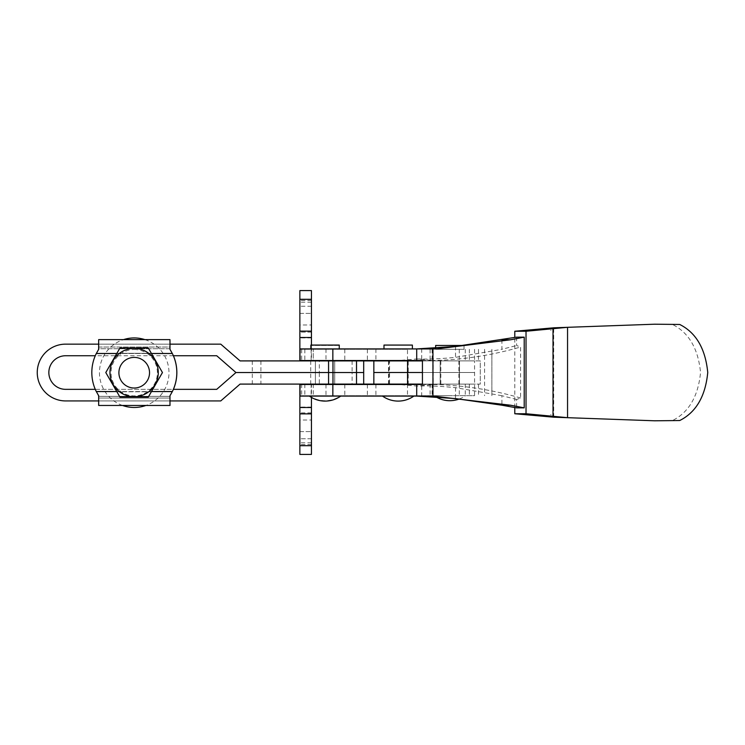 <?xml version="1.0" encoding="UTF-8"?>
<svg xmlns="http://www.w3.org/2000/svg" width="745" height="745" viewBox="0 0 745 745"><rect width="100%" height="100%" fill="white"/><g stroke="black" fill="none" stroke-linecap="round" stroke-linejoin="round"><path stroke-width="0.56" stroke-dasharray="3.73 2.79" d="M315.405 360.524L334.719 360.524L315.405 360.524M315.405 360.906L315.405 384.094L334.719 384.094L315.405 384.094L334.719 384.094L315.405 384.094L315.405 360.906L315.405 384.094L334.719 384.094L315.405 384.094L315.405 360.906L334.719 360.906L334.719 384.094L334.719 360.906L334.719 384.094L334.719 360.906L315.405 360.906M315.405 384.476L334.719 384.476L315.405 384.476M388.527 360.524L407.841 360.524L388.527 360.524M388.527 360.906L388.527 384.094M388.527 384.476L407.841 384.476L388.527 384.476M407.841 360.906L407.841 384.094M398.184 396.07L382.483 396.07L398.184 396.07M410.448 360.245L402.971 360.524L419.174 360.524M325.062 396.07L309.361 396.07L325.062 396.07M310.861 348.93L339.264 348.93L310.861 349.321M299.946 384.476L402.971 384.476M436.523 396.07L299.946 396.07M299.946 348.93L436.523 348.93M422.434 360.524L433.171 360.524L416.986 358.96L398.463 360.524L299.946 360.524M412.376 348.93L383.982 348.93L412.376 348.93M383.982 345.075L412.376 345.075M398.463 360.524L402.971 360.524M422.434 384.476L433.171 384.476L416.986 386.04L398.463 384.476M408.707 384.476L419.174 384.476M516.592 337.15L516.592 345.522L520.587 347.012L520.587 397.988L516.592 399.478L516.592 407.85M514.786 407.515L514.786 337.485M553.712 417.191L553.712 327.809M647.48 420.795L672.502 420.534C688.864 412.32 698.205 396.303 700.542 372.5C698.205 348.697 688.864 332.68 672.502 324.466L647.48 324.205M501.925 339.785L501.925 349.293L516.592 345.522M516.592 399.478L501.925 395.707L501.925 405.215M520.587 397.988C491.924 389.682 462.785 385.174 433.171 384.476L433.171 360.524C462.785 359.826 491.924 355.318 520.587 347.012M416.986 358.96L421.707 359.006C429.083 359.369 440.351 358.811 455.521 357.349L501.925 349.293M501.925 395.707L455.521 387.651C440.36 386.189 429.092 385.631 421.707 385.994L416.986 386.04M408.707 360.524L410.448 360.524M672.502 420.534L679.71 420.534M672.502 324.466L679.71 324.466M310.861 345.075L339.264 345.075M550.592 414.686L551.114 414.695M551.114 330.305L550.592 330.314M96.403 391.768A42.651 42.651 0 0 1 96.403 353.307L172.235 353.307A42.651 42.651 0 0 1 172.235 391.768L96.403 391.768L98.666 395.707L98.666 405.457L169.981 405.457L98.694 405.457L98.694 395.707L96.329 391.544A42.651 42.651 0 0 1 96.329 353.53L98.694 349.377L98.694 339.627L170.009 339.627L170.009 349.377L172.272 353.307L96.44 353.307A42.651 42.651 0 0 0 96.44 391.768L172.272 391.768A42.651 42.651 0 0 0 173.399 389.346M96.329 353.53L148.888 353.53A24.147 24.147 0 0 0 134.221 348.567A24.147 24.147 0 0 1 158.359 372.705A24.147 24.147 0 0 1 134.221 396.852A24.147 24.147 0 0 1 110.074 372.705A24.147 24.147 0 0 1 134.221 348.567A24.147 24.147 0 0 0 119.116 391.544A24.147 24.147 0 0 0 149.317 391.544A24.147 24.147 0 0 0 148.888 353.53L172.384 353.53A42.651 42.651 0 0 1 172.384 391.544L170.009 395.707L170.009 405.457L98.694 405.457L98.694 396.349L170.009 396.349L172.235 391.768M172.272 391.768L170.009 395.707L170.009 400.931L98.666 400.931M134.221 348.176L120.057 348.176L105.892 372.705L120.057 397.243L134.221 397.243L120.057 397.243L105.892 372.705L120.057 348.176L148.376 348.176L162.54 372.705L148.376 397.243L162.54 372.705L148.376 348.176L134.221 348.176M134.221 349.526A23.179 23.179 0 0 1 157.4 372.705A23.179 23.179 0 0 1 134.221 395.893A23.179 23.179 0 0 1 111.042 372.705A23.179 23.179 0 0 1 134.221 349.526M144.912 339.627A34.773 34.773 0 0 1 145.908 405.457M134.221 357.395A15.319 15.319 0 0 1 149.531 372.705A15.319 15.319 0 0 1 134.221 388.024A15.319 15.319 0 0 0 149.531 372.705A15.319 15.319 0 0 0 134.221 357.395A15.319 15.319 0 0 1 149.531 372.705A15.319 15.319 0 0 1 134.221 388.024A15.319 15.319 0 0 0 149.531 372.705A15.319 15.319 0 0 0 134.221 357.395A15.319 15.319 0 0 1 149.531 372.705A15.319 15.319 0 0 1 134.221 388.024A15.319 15.319 0 0 1 118.902 372.705A15.319 15.319 0 0 1 134.221 357.395A15.319 15.319 0 0 0 118.902 372.705A15.319 15.319 0 0 0 134.221 388.024A15.319 15.319 0 0 1 118.902 372.705A15.319 15.319 0 0 1 134.221 357.395A15.319 15.319 0 0 0 118.902 372.705A15.319 15.319 0 0 0 134.221 388.024A15.319 15.319 0 0 1 118.902 372.705A15.319 15.319 0 0 1 134.221 357.395M134.119 396.685A24.147 24.147 0 0 1 119.228 353.53A24.147 24.147 0 0 1 149.009 353.53A24.147 24.147 0 0 1 134.119 396.685M134.119 397.076L119.954 397.076L105.79 372.537L119.954 348.008L148.283 348.008L162.447 372.537L148.283 397.076L134.119 397.076M116.769 353.53L151.468 353.53M116.769 391.544L151.468 391.544M122.525 405.457A34.773 34.773 0 0 1 123.521 339.627M172.384 391.544L96.329 391.544M148.376 397.243L134.221 397.243L148.376 397.243M173.399 355.738A42.651 42.651 0 0 0 172.272 353.307M172.384 353.53L170.009 348.735L172.235 353.307M98.694 396.349L96.44 391.768M96.44 353.307L98.694 349.377L98.694 339.627L169.981 339.627L98.666 339.627L98.666 348.735L169.981 348.735L169.981 347.04L170.009 348.735L98.694 348.735M98.666 344.143L169.981 344.143L170.009 347.04L98.694 347.04M98.694 398.035L170.009 398.035L169.981 396.349L98.666 396.349M98.666 348.735L96.403 353.307M169.981 405.457L169.981 398.035L98.666 398.035M98.666 347.04L169.981 347.04L169.981 339.627M386.404 372.5L410.737 372.5L386.404 372.5M408.223 360.906L388.909 360.906L408.223 360.906L408.223 384.094L388.909 384.094L408.223 384.094M388.909 360.906L388.909 384.094M389.57 384.094L474.574 384.094L373.841 384.094L389.57 384.094L389.57 372.5L373.841 372.5L474.574 372.5L389.57 372.5L389.57 360.906L474.574 360.906L422.434 360.906M407.496 349.321L300.337 349.321L407.496 349.321L407.496 360.906L389.57 360.906M459.507 360.906L459.507 384.094L440.183 384.094L459.507 384.094L440.183 384.094L440.183 360.906L440.183 384.094L459.507 384.094L459.507 360.906L440.183 360.906L459.507 360.906M437.678 372.5L462.012 372.5L437.678 372.5M422.434 372.5L458.846 372.5L422.434 372.5M474.565 349.321L474.565 360.906L465.28 360.906L480.274 360.906L480.274 384.094L422.434 384.094M337.327 372.537L312.798 372.537L337.327 372.537M283.92 372.537L291.649 372.537L283.92 372.537M48.844 372.537A16.809 16.809 0 0 1 65.644 355.738L216.711 355.738L235.96 372.537L216.711 389.346L65.644 389.346A16.809 16.809 0 0 1 48.844 372.537M319.326 384.094L240.067 384.094L220.753 400.931L65.644 400.931A28.394 28.394 0 0 1 37.25 372.537A28.394 28.394 0 0 1 65.644 344.143L220.753 344.143L240.067 360.906L319.326 360.906L319.326 372.537L352.106 372.537L310.712 372.537L319.326 372.537L319.326 384.094L363.69 384.094L299.863 384.094L299.863 454.403M407.496 360.906L474.565 360.906L474.565 395.679L311.447 395.679L311.447 384.094L480.274 384.094L480.274 360.906L299.863 360.906L313.254 360.906L313.254 349.321L313.254 360.906L300.337 360.906L363.69 360.906L319.326 360.906M363.69 360.906L363.69 384.094M260.908 360.906L260.908 372.537L310.712 372.537L252.294 372.537L260.908 372.537L260.908 384.094M352.106 360.906L352.106 372.537L363.69 372.537L352.106 372.537L352.106 384.094M95.276 389.346L173.362 389.346M173.362 355.738L95.276 355.738M235.96 372.537L252.294 372.537L235.96 372.537M311.447 438.758L299.863 438.758L299.863 412.87L299.863 438.758L311.447 438.758L311.447 412.87L311.447 438.758M311.447 332.13L299.863 332.13L299.863 306.242L299.863 332.13L311.447 332.13L311.447 306.242L311.447 332.13M449.85 395.679L434.149 395.679L449.85 395.679M339.264 345.457L310.861 345.457L339.264 345.457L339.264 349.321M325.062 395.679L309.361 395.679L325.062 395.679M435.648 345.457L463.772 345.457M435.648 348.129L435.648 349.321L464.042 349.321L435.648 349.321M464.042 345.457L464.042 349.321M311.447 397.411L311.447 395.679L301.66 395.679L313.254 395.679L300.337 395.679L474.565 395.679M311.447 384.094L299.863 384.094M311.447 395.679L311.447 454.403M299.863 420.022L299.863 444.551L299.863 407.077L299.863 420.022L311.447 420.022L311.447 431.606L311.447 407.077L311.447 444.551L311.447 407.077L311.447 420.022L299.863 420.022M299.863 431.606L299.863 444.551L299.863 431.606L311.447 431.606L311.447 444.551L311.447 431.606L299.863 431.606M313.254 384.094L313.254 395.679L313.254 384.094M491.868 349.321L491.868 395.679L491.868 349.321M311.447 302.191L299.863 302.191L299.863 290.597L311.447 290.597L311.447 360.906M299.863 302.191L299.863 360.906M299.863 324.978L299.863 300.449L299.863 337.923L299.863 324.978L311.447 324.978L311.447 313.394L311.447 337.923L311.447 300.449L311.447 337.923L311.447 324.978L299.863 324.978M299.863 313.394L299.863 300.449L299.863 313.394L311.447 313.394L311.447 300.449L311.447 313.394L299.863 313.394M311.447 349.321L311.447 345.075M311.447 306.242L299.863 306.242L311.447 306.242M311.447 412.87L299.863 412.87L311.447 412.87M375.908 384.476L375.908 396.07M375.908 348.93L375.908 360.524M421.707 348.781L421.707 359.006M325.975 384.476L325.975 396.07M325.975 348.93L325.975 360.524M421.707 385.994L421.707 396.219M455.521 387.651L455.521 398.584M455.521 346.416L455.521 357.349M458.846 384.094L458.846 360.906M440.844 384.094L440.844 360.906M310.712 360.906L310.712 384.094M252.294 360.906L252.294 384.094M469.35 349.321L469.35 360.906M469.35 384.094L469.35 395.679M344.814 349.321L344.814 360.524M304.826 349.321L304.826 360.906M367.378 384.476L367.378 395.679M344.814 384.476L344.814 395.679M407.496 384.094L407.496 395.679M430.107 384.094L430.107 395.679M478.486 384.094L478.486 395.679M459.293 384.094L459.293 395.679M432.081 384.094L432.081 395.679M311.447 442.809L299.863 442.809M301.66 384.094L301.66 395.679M311.149 384.094L311.149 395.679M304.826 384.094L304.826 395.679M367.378 349.321L367.378 360.524M430.107 349.321L430.107 360.906M484.595 349.321L484.595 395.679M478.486 349.321L478.486 360.906M459.293 349.321L459.293 360.906M432.081 349.321L432.081 360.906M301.66 349.321L301.66 360.906M311.149 349.321L311.149 360.906M434.149 395.679A27.043 27.043 0 0 0 436.011 396.899M309.361 395.679A27.043 27.043 0 0 0 340.763 395.679M300.337 349.321L300.337 360.524M300.337 384.476L300.337 395.679M465.28 349.321L465.28 360.906M465.28 384.094L465.28 395.679M459.265 399.003A27.043 27.043 0 0 0 465.541 395.679M311.447 407.077L299.863 407.077L311.447 407.077M311.447 444.551L299.863 444.551L311.447 444.551M311.447 337.923L299.863 337.923L311.447 337.923M311.447 300.449L299.863 300.449L311.447 300.449"/><path stroke-width="1.12" d="M339.264 348.93L339.264 345.075L310.861 345.075L310.861 348.93L310.861 345.457M432.947 348.93L432.947 396.07L510.53 405.215L524.21 407.85L524.21 337.15L510.53 339.785L436.523 348.93L416.706 348.93L416.706 360.524L422.434 360.524L422.434 384.476L299.946 384.476L299.946 396.07L432.947 396.07M416.706 348.93L299.946 348.93L299.946 360.524L416.706 360.524M412.376 348.93L412.376 345.075L383.982 345.075L383.982 348.93M416.502 348.93L455.521 346.416L516.592 337.15L524.21 337.15M524.21 407.85L516.592 407.85L501.925 405.215L510.53 405.215M514.786 407.515L514.786 413.745L526.026 413.745L526.026 331.255L567.55 327.316L654.687 324.205L679.71 324.466C696.072 332.68 705.422 348.697 707.75 372.5C705.422 396.303 696.072 412.32 679.71 420.534L654.687 420.795L567.55 417.684L526.026 413.745M514.786 337.485L514.786 331.255L526.026 331.255M514.786 413.745L553.712 417.191L654.687 420.795M654.687 324.205L553.712 327.809L514.786 331.255M416.502 396.07L455.521 398.584L501.925 405.215M416.706 384.476L416.706 396.07M116.769 353.53L96.291 353.53A42.651 42.651 0 0 0 96.291 391.544L98.666 395.707L98.666 405.457L169.981 405.457L169.981 395.707L172.346 391.544A42.651 42.651 0 0 0 172.346 353.53L169.981 349.377L169.981 339.627L170.009 344.143L220.753 344.143L240.067 360.906L328.564 360.906L328.564 372.537L235.96 372.537L216.711 355.738L173.362 355.738M173.399 389.346A42.651 42.651 0 0 0 173.399 355.738M123.521 339.627A34.773 34.773 0 0 1 144.912 339.627M145.908 405.457A34.773 34.773 0 0 1 122.525 405.457M134.221 357.395A15.319 15.319 0 0 1 149.531 372.705A15.319 15.319 0 0 1 134.221 388.024A15.319 15.319 0 0 1 118.902 372.705A15.319 15.319 0 0 1 134.221 357.395M134.119 348.399A24.147 24.147 0 0 0 109.971 372.537A24.147 24.147 0 0 0 134.119 396.685A24.147 24.147 0 0 0 158.266 372.537A24.147 24.147 0 0 0 134.119 348.399M134.119 348.008L119.954 348.008L105.79 372.537L119.954 397.076L148.283 397.076L162.447 372.537L148.283 348.008L134.119 348.008M328.564 360.906L363.69 360.906L363.69 372.537L328.564 372.537L328.564 384.094L240.067 384.094L220.753 400.931L169.981 400.931L170.009 405.457M169.981 339.627L98.666 339.627L98.666 349.377L96.291 353.53M422.434 384.094L373.841 384.094L373.841 372.5L375.536 372.5L373.841 372.5L373.841 360.906L422.434 360.906M407.562 384.094L407.562 372.5L422.434 372.5L375.536 372.5L407.562 372.5L407.562 360.906M95.276 355.738L65.644 355.738A16.809 16.809 0 0 0 48.844 372.537A16.809 16.809 0 0 0 65.644 389.346L95.276 389.346M98.666 344.143L65.644 344.143A28.394 28.394 0 0 0 37.25 372.537A28.394 28.394 0 0 0 65.644 400.931L98.666 400.931M328.564 384.094L363.69 384.094L363.69 372.537L356.52 372.537L356.52 384.094M173.362 389.346L216.711 389.346L235.96 372.537L356.52 372.537L356.52 360.906M311.447 454.403L299.863 454.403L311.447 454.403L311.447 397.411M299.863 454.403L299.863 384.094M463.772 345.457L435.648 345.457L435.648 348.129M373.841 384.094L363.69 384.094M363.69 360.906L373.841 360.906M311.447 345.075L311.447 337.494L299.863 337.494L299.863 360.906M299.863 337.494L299.863 290.597L311.447 290.597L311.447 299.313L299.863 299.313M311.447 407.506L299.863 407.506M311.447 337.494L311.447 299.313M332.847 348.93L332.847 360.524M332.847 384.476L332.847 396.07M553.014 416.52L553.014 328.48M567.55 417.684L567.55 327.316M501.925 339.785L510.53 339.785M172.346 353.53L151.468 353.53M151.468 391.544L172.346 391.544M96.291 391.544L116.769 391.544M332.978 360.906L332.978 384.094M311.447 413.866L299.863 413.866M311.447 445.687L299.863 445.687M311.447 331.134L299.863 331.134M382.483 396.07A27.043 27.043 0 0 0 413.875 396.07M309.361 396.07A27.043 27.043 0 0 0 340.763 396.07M436.011 396.899A27.043 27.043 0 0 0 459.265 399.003"/></g></svg>
